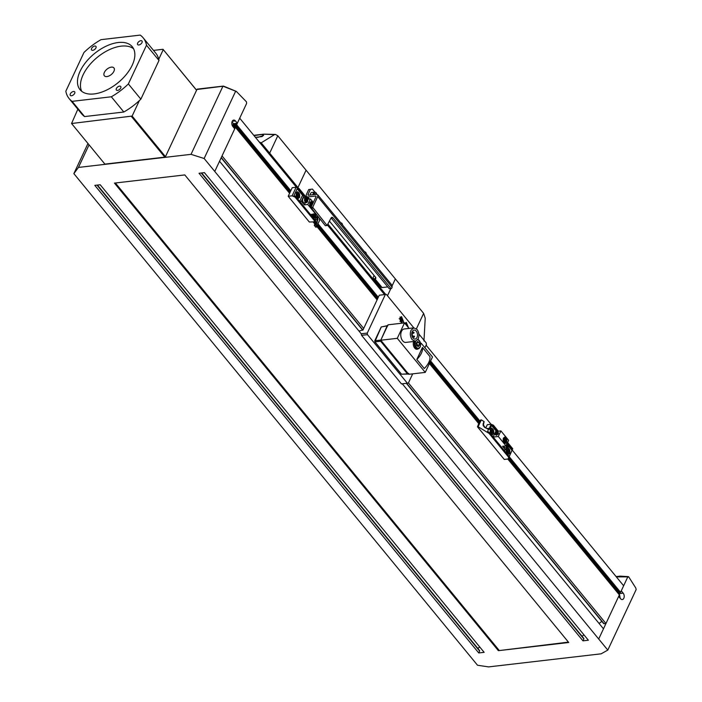 <?xml version="1.0" encoding="UTF-8"?>
<svg xmlns="http://www.w3.org/2000/svg" width="702" height="702" viewBox="0 0 702 702"><rect width="100%" height="100%" fill="white"/><g stroke="black" fill="none" stroke-linecap="round" stroke-linejoin="round"><path stroke-width="1.05" d="M423.631 313.373L416.418 328.79L423.639 313.373L395.358 278.94L392.251 285.565L395.358 278.931L306.081 170.209L297.946 187.566L296.648 187.487L297.946 187.566L269.673 153.133L268.322 153.045L269.673 153.124L277.799 135.767L269.673 153.133L261.214 142.831L274.482 134.635L275.456 134.442L277.808 135.767L306.081 170.2L297.946 187.566L298.552 188.294M387.478 295.761L390.838 288.583L387.478 295.761M385.714 294.454L328.106 224.298M364.329 251.518L365.768 252.316L366.637 254.326M340.523 222.525L341.962 223.315L342.83 225.324M254.045 135.653L263.803 134.152L275.456 134.442M259.284 142.032L261.214 142.831M423.639 313.373L425.219 318.217L423.955 341.032M261.679 134.477L263.496 135.091L262.171 136.557L255.431 137.364M263.575 135.504L257.643 137.416M406.633 383.31L604.053 623.736L603.676 623.13L604.053 623.736L605.958 623.508L618.664 596.393L598.701 639.022L603.474 628.825L402.29 383.81M599.069 623.464L601.833 621.375M289.601 193.287L235.433 127.316L214.768 171.437L204.142 158.494L191.032 154.343L78.466 167.427L73.859 173.631L84.486 186.565M361.416 334.029L219.542 161.249M605.958 623.508L408.424 382.941M363.697 328.466L222.034 155.941M84.477 186.574L477.518 665.242L488.583 666.9L601.149 653.816L607.8 650.096L636.17 589.531L635.784 587.978L628.702 576.86L627.728 577.044L621.27 590.821L623.183 593.146A3.659 2.308 -96.6 0 1 624.157 597.06A3.659 2.308 -96.6 0 1 622.297 599.569A3.659 2.308 -96.6 0 1 620.568 598.709L618.664 596.393L619.366 594.892L507.8 459.02M478.887 423.815L429.405 363.548M377.097 299.851L316.76 226.369M314.856 224.052L313.153 221.972M628.702 576.86L616.356 576.895M607.8 650.096L214.759 171.437M484.134 652.333L478.755 652.957L94.814 185.372L100.202 184.749L484.134 652.333M568.734 642.497L498.385 650.675L114.444 183.099L184.793 174.921L568.734 642.497M588.364 640.215L582.976 640.847L199.043 173.262L204.422 172.639L588.364 640.215M234.74 128.817L232.836 126.492A3.659 2.308 -96.6 0 1 231.853 122.578A3.659 2.308 -96.6 0 1 233.713 120.068A3.659 2.308 -96.6 0 1 235.442 120.928L237.346 123.245L246.63 103.413L246.463 101.843L236.53 91.602L235.53 91.471L204.142 158.494M236.398 91.479L223.078 86.223L196.929 89.496L196.56 90.268L162.996 49.289L153.492 50.395M234.099 128.045L235.433 127.316M618.023 591.97L619.357 593.585L620.173 598.236M508.818 457.616L619.533 592.444L620.568 592.321L623.639 585.766L512.276 450.149M191.032 154.343L222.815 86.486M77.852 109.214L71.56 123.517L132.125 116.067L165.461 156.669L196.56 90.268M165.461 156.669L164.821 157.143L131.493 116.55M71.56 123.517L104.896 164.11L164.821 157.143M89.057 144.823L78.466 167.427M73.859 173.631L87.969 143.498M478.755 652.957L479.633 651.07L479.264 650.464M477.843 648.394L479.738 646.972M498.385 650.675L568.427 642.128M499.017 650.192L115.382 182.985M582.976 640.847L583.862 638.96L583.485 638.355M582.072 636.284L583.959 634.862M232.011 121.858L233.512 123.692L232.81 125.184L234.635 127.404M237.346 123.245L233.512 123.692M223.605 86.188L235.872 91.26M617.541 592.672L618.769 591.523M237.337 123.245L236.635 124.745L235.591 124.868L236.091 123.798L234.266 124.008L233.766 125.079L232.81 125.184M620.568 592.321L509.231 456.73M485.354 427.65L483.029 424.815M480.089 421.244L430.607 360.977M378.308 297.279L317.971 223.798M315.505 220.797L314.847 219.998M290.803 190.716L236.635 124.745M491.04 424.28L426.105 345.2M384.547 294.594L327.641 225.289M296.577 187.46L239.707 118.199M197.876 89.303A1.123 0.711 83.4 0 0 196.929 89.496M617.707 592.655L507.958 459.003M478.694 423.359L429.466 363.408M377.167 299.71L316.83 226.228M314.926 223.912L313.311 221.955M289.478 192.918L233.766 125.079M618.208 591.584L508.59 458.09M479.194 422.288L429.966 362.337M377.667 298.64L317.33 225.158M319.41 218.471L319.621 220.261L316.409 227.115L315.786 227.194L314.294 225.377L316.198 225.052L315.9 224.386L314.628 224.535L315.435 222.824L314.206 221.358M290.163 192.076L234.266 124.008M479.413 421.805L430.194 361.863M377.887 298.166L317.55 224.684M315.567 222.271L314.435 220.884M290.391 191.602L235.591 124.868M104.361 72.403A6.195 3.431 140.6 0 1 109.152 67.796A6.195 3.431 140.6 0 1 113.926 67.918A6.195 3.431 140.6 0 1 113.917 71.297A6.195 3.431 140.6 0 1 109.126 75.904A6.195 3.431 140.6 0 1 104.352 75.781A6.195 3.431 140.6 0 1 104.361 72.403M81.73 91.321A33.801 18.735 140.6 0 1 83.082 74.877A33.801 18.735 140.6 0 1 107.424 50.632A33.801 18.735 140.6 0 1 133.573 48.754M80.107 71.253A33.801 18.735 140.6 0 1 106.248 46.121A33.801 18.735 140.6 0 1 132.292 46.771A33.801 18.735 140.6 0 1 132.222 65.198A33.801 18.735 140.6 0 1 106.081 90.33A33.801 18.735 140.6 0 1 80.037 89.68A33.801 18.735 140.6 0 1 80.107 71.253M83.959 52.501A47.894 26.536 140.6 0 1 100.991 39.663L140.233 35.1A47.894 26.536 140.6 0 1 143.173 37.829A47.894 26.536 140.6 0 1 146.499 45.235L128.361 83.942A47.894 26.536 140.6 0 1 111.337 96.788L72.095 101.351A47.894 26.536 140.6 0 1 69.147 98.613A47.894 26.536 140.6 0 1 65.83 91.207L83.959 52.501M137.592 44.524A2.817 1.562 140.6 0 1 137.662 43.085A2.817 1.562 140.6 0 1 139.838 40.988A2.817 1.562 140.6 0 1 142.015 41.041A2.817 1.562 140.6 0 1 142.076 41.137A2.817 1.562 140.6 0 1 142.006 42.576A2.817 1.562 140.6 0 1 139.83 44.674A2.817 1.562 140.6 0 1 137.662 44.621A2.817 1.562 140.6 0 1 137.592 44.524M94.603 49.517A2.817 1.562 140.6 0 1 91.593 49.965A2.817 1.562 140.6 0 1 91.602 48.429A2.817 1.562 140.6 0 1 92.945 46.841A2.817 1.562 140.6 0 1 95.955 46.393A2.817 1.562 140.6 0 1 95.946 47.929A2.817 1.562 140.6 0 1 94.603 49.517M74.737 91.927A2.817 1.562 140.6 0 1 74.658 93.366A2.817 1.562 140.6 0 1 72.481 95.463A2.817 1.562 140.6 0 1 70.314 95.402A2.817 1.562 140.6 0 1 70.244 95.314A2.817 1.562 140.6 0 1 70.314 93.875A2.817 1.562 140.6 0 1 72.499 91.778A2.817 1.562 140.6 0 1 74.666 91.83A2.817 1.562 140.6 0 1 74.737 91.927M117.725 86.934A2.817 1.562 140.6 0 1 120.726 86.478A2.817 1.562 140.6 0 1 120.726 88.013A2.817 1.562 140.6 0 1 119.375 89.602A2.817 1.562 140.6 0 1 116.374 90.058A2.817 1.562 140.6 0 1 116.383 88.522A2.817 1.562 140.6 0 1 117.725 86.934M146.499 45.235L158.994 60.46L140.865 99.166L128.361 83.942M143.173 37.829L155.677 53.054A47.894 26.536 140.6 0 1 158.74 59.258A47.894 26.536 140.6 0 1 158.994 60.46M111.337 96.788L123.833 112.013L84.591 116.567L72.095 101.351M140.865 99.166A47.894 26.536 140.6 0 1 139.382 100.57A47.894 26.536 140.6 0 1 123.833 112.013M84.591 116.567A47.894 26.536 140.6 0 1 81.651 113.838L69.147 98.613M158.74 59.258L163.233 49.666M132.125 116.067L139.382 100.57M162.996 49.289L196.332 89.891M478.738 423.622L477.483 426.807L504.273 459.433L508.178 458.976L512.741 448.753L508.722 443.866M481.326 419.884L484.064 421.551L483.134 423.736L484.485 427.29L488.522 429.378L487.583 431.388L489.478 432.546L489.083 433.406L478.115 426.737L481.326 419.884L480.694 419.954L478.624 423.49M485.793 427.913L487.285 424.719L491.198 424.262L493.392 425.201L492.988 426.053L491.523 425.43L490.119 428.431A2.817 1.781 83.4 0 1 488.978 429.413A2.817 1.781 83.4 0 1 488.522 429.378L484.503 427.132L483.222 425.684L484.117 421.648M498.323 431.203L493.392 425.201M478.115 426.737L477.483 426.807M489.083 433.406L508.722 457.327L508.178 458.976M488.408 428.913A2.255 1.422 -96.6 0 0 488.46 428.904A2.255 1.422 -96.6 0 1 488.46 428.904A2.255 1.422 -96.6 0 0 489.391 428.115L491.198 424.262M492.988 426.053L497.314 431.318M509.011 445.568L512.337 449.613L508.722 457.327M512.741 448.753L512.337 449.613M509.125 456.467L489.478 432.546M512.065 450.438L508.827 446.498M496.446 431.423L491.523 425.43M506.291 448.789L507.686 447.613L509.863 453.141L508.467 454.326L506.291 448.789M490.215 429.22L491.611 428.036L493.787 433.573L492.392 434.749L490.215 429.22M493.129 436.986L495.691 431.511L500.903 430.905L498.297 436.477L506.028 445.893L502.553 446.305L505.537 449.929L506.554 447.744M493.19 437.065L498.297 436.477M497.718 432.607L498.464 433.818L496.437 435.354L495.086 434.398A1.799 1 -39.4 0 0 495.84 434.626A1.799 1 -39.4 0 0 497.876 433.099A1.799 1 -39.4 0 0 497.876 432.116A1.799 1 -39.4 0 0 497.121 431.888A1.799 1 -39.4 0 0 495.094 433.415A1.799 1 -39.4 0 0 495.086 434.398M506.028 445.893L508.643 440.329L500.903 430.905M505.537 449.929L503.904 450.114M503.316 438.223L504.598 437.135L506.59 442.207L505.308 443.295L503.316 438.223M503.887 446.147A2.536 1.597 83.4 0 0 505.642 447.85L507.599 447.622A2.536 1.597 -96.6 0 1 506.107 446.586A2.536 1.597 -96.6 0 1 505.844 445.919M504.554 437.144A3.098 1.957 -96.6 0 1 506.528 438.855A3.098 1.957 -96.6 0 1 506.502 442.216A3.098 1.957 -96.6 0 1 505.264 443.295M496.165 433.941A0.904 0.5 140.6 0 1 496.805 432.572A0.904 0.5 140.6 0 1 496.165 433.941M504.589 437.425L503.378 438.408L505.238 443.015M497.025 433.424A0.904 0.5 -39.4 0 0 496.542 433.818M509.02 451.632L508.248 452.579L507.265 451.921L507.046 450.315L507.818 449.359L508.801 450.017L509.02 451.632L507.888 451.763L507.669 450.149L506.686 449.491M492.944 432.063L492.181 433.011L491.198 432.353L490.979 430.738L491.742 429.791L492.725 430.449L492.944 432.063L491.821 432.186L491.602 430.58L490.61 429.922M503.466 438.399A2.817 1.781 -96.6 0 1 504.633 437.416A2.817 1.781 -96.6 0 1 506.458 438.943A2.817 1.781 -96.6 0 1 506.44 442.023A2.817 1.781 -96.6 0 1 505.282 443.015A2.817 1.781 -96.6 0 1 503.457 441.488A2.817 1.781 -96.6 0 1 503.466 438.399M507.414 452.255L507.888 451.763M507.669 450.149L508.801 450.017M491.339 432.678L491.821 432.186M491.602 430.58L492.725 430.449M503.913 438.943L504.729 438.25L505.993 441.479L505.186 442.172L503.913 438.943M504.685 438.259A1.974 1.246 -96.6 0 1 505.931 439.364A1.974 1.246 -96.6 0 1 505.905 441.488A1.974 1.246 -96.6 0 1 505.142 442.172M504.756 438.531A1.694 1.071 -96.6 0 1 505.852 439.452A1.694 1.071 -96.6 0 1 505.844 441.304A1.694 1.071 -96.6 0 1 505.15 441.891A1.694 1.071 -96.6 0 1 504.054 440.979A1.694 1.071 -96.6 0 1 504.062 439.127A1.694 1.071 -96.6 0 1 504.756 438.531L503.975 439.136L505.107 441.891M504.659 439.847L505.256 440.575L504.887 439.654M504.975 440.777L504.571 439.864M508.309 445.603L507.695 446.367L506.905 445.84L506.73 444.55L507.344 443.787L508.134 444.313L508.309 445.603L507.353 445.717L507.177 444.427L506.388 443.901M507.177 444.427L508.134 444.313M306.625 197.745L299.043 188.505L296.112 187.258L292.207 187.715L288.197 196.279L309.328 222.016L313.961 221.876L315.909 217.602A2.817 1.781 83.4 0 1 317.05 216.62A2.817 1.781 83.4 0 1 317.506 216.655L317.655 216.33M314.812 219.278L315.575 221.191L315.295 223.236M296.112 187.258L292.102 195.832L295.033 197.078L314.373 220.639M292.102 195.832L288.197 196.279M316.409 227.115L316.181 225.158M314.628 224.535L314.294 225.377M313.961 221.876L315.768 218.015A2.255 1.422 -96.6 0 1 316.69 217.234A2.255 1.422 -96.6 0 1 316.699 217.234A2.255 1.422 -96.6 0 1 316.751 217.225L317.251 219.401L315.049 219.656A2.255 1.422 -96.6 0 1 315.242 219.937A2.255 1.422 -96.6 0 1 315.654 221.183A2.255 1.422 -96.6 0 1 315.54 222.543A2.255 1.422 -96.6 0 1 315.435 222.824L316.699 222.674L315.9 224.386M314.777 219.779L295.428 196.218L293.962 195.595L297.174 188.741L298.64 189.364L299.043 188.505M295.033 197.078L295.428 196.218M316.198 225.052L317.971 219.164L317.506 216.655M298.64 189.364L303.861 195.718M317.971 219.164L317.251 219.401L316.699 222.674L317.172 222.964M302.992 195.823L297.174 188.741M299.736 197.244L298.341 198.429L296.165 192.892L297.56 191.707L299.736 197.244M316.154 214.505L315.812 216.813L314.417 217.997L311.872 214.347M305.519 197.595L303.975 195.709L302.237 195.911L299.666 201.377M316.751 217.225L317.506 216.681M315.593 213.82L310.451 214.514M299.736 201.465L301.36 201.272L304.335 204.896L307.809 204.493L315.549 213.917M303.975 195.709L301.36 201.272M313.329 202.466L310.424 198.929L307.669 199.245M310.424 198.929L307.809 204.493M310.977 207.485L309.863 202.615L311.144 201.535L313.066 203.018M305.361 202.711L304.335 204.896M307.336 201.922A2.536 1.597 -96.6 0 1 306.405 202.597L307.441 201.86C308.16 199.5 307.616 198.069 305.818 197.56L303.861 197.788A2.536 1.597 83.4 0 0 302.597 199.386A2.536 1.597 83.4 0 0 303.097 202.027A2.536 1.597 83.4 0 0 304.449 202.825L306.405 202.597A2.536 1.597 -96.6 0 1 305.054 201.799A2.536 1.597 -96.6 0 1 304.887 198.227A2.536 1.597 -96.6 0 1 305.818 197.56A2.536 1.597 -96.6 0 1 307.16 198.35A2.536 1.597 -96.6 0 1 307.274 198.543M311.1 201.535A3.098 1.957 -96.6 0 1 313.022 203.115M311.126 201.816L309.924 202.808L311.065 207.301M298.894 195.735L298.131 196.683L297.139 196.025L296.92 194.41L297.692 193.462L298.675 194.121L298.894 195.735L297.771 195.867L297.551 194.252L296.56 193.594M314.794 214.005L314.97 215.303L314.198 216.26L313.215 215.593L313.022 214.215M311.083 207.257A2.817 1.781 -96.6 0 1 310.012 202.799A2.817 1.781 -96.6 0 1 311.17 201.816A2.817 1.781 -96.6 0 1 312.96 203.247M297.288 196.349L297.771 195.867M297.551 194.252L298.675 194.121M313.355 215.926L314.97 215.303M313.838 215.435L313.618 213.829M311.416 206.546L310.459 203.343L311.267 202.65L312.627 203.949M311.223 202.659A1.974 1.246 -96.6 0 1 312.574 204.071M311.258 202.939L310.521 203.536L311.53 206.309A1.694 1.071 -96.6 0 1 310.556 205.265A1.694 1.071 -96.6 0 1 310.609 203.527A1.694 1.071 -96.6 0 1 311.302 202.931A1.694 1.071 -96.6 0 1 312.513 204.203M311.793 204.975L311.197 204.247L311.565 205.168M311.521 205.168L311.39 204.063M306.169 201.29L305.695 199.105L306.476 198.806L306.958 201L306.169 201.29M306.002 201.105L305.528 198.92M306.151 199.868L307.107 199.754M306.046 201.105L306.958 201M416.734 345.726L416.268 343.173L417.418 341.505L419.024 342.383L419.489 344.936L418.348 346.604L416.734 345.726M416.804 345.761L417.321 345.191L416.681 342.576M416.856 342.637L419.024 342.383M417.321 345.191L419.489 344.936M412.258 334.31L411.749 334.371L412.258 334.31L412.399 335.433L411.89 335.495M413.013 337.995A4.51 2.843 -96.6 0 1 411.749 334.38A4.51 2.843 -96.6 0 1 414.101 330.098A4.51 2.843 -96.6 0 1 416.225 331.142A4.51 2.843 -96.6 0 1 417.427 335.96A4.51 2.843 -96.6 0 1 415.136 339.048A4.51 2.843 -96.6 0 1 413.013 337.995M412.206 339.715L415.4 341.286L418.19 338.926C419.436 335.538 419.05 332.379 417.023 329.431L413.838 327.86L411.047 330.221C409.792 333.599 410.187 336.767 412.206 339.715M386.346 294.384L379.264 295.217L386.346 294.384L413.829 327.86L404.282 328.966A6.757 4.265 83.4 0 0 401.491 331.335A6.757 4.265 83.4 0 0 402.658 340.821A6.757 4.265 83.4 0 0 405.844 342.4L415.4 341.286M409.038 328.413L404.51 322.894L397.288 338.32L425.263 372.393L432.485 356.967L421.174 343.199L420.691 344.226M418.094 348.85A5.072 3.203 -96.6 0 1 417.076 349.254A5.072 3.203 -96.6 0 1 414.689 348.069A5.072 3.203 -96.6 0 1 413.592 341.497M424.28 368.506L416.839 359.442L422.455 347.446L429.896 356.511A14.926 8.275 -39.4 0 1 424.28 368.506M420.586 343.26L421.174 343.199M404.51 322.894L388.004 324.815L380.782 340.233L397.288 338.32M425.263 372.393L408.757 374.306L380.782 340.233M416.839 359.442A14.926 8.275 -39.4 0 0 422.455 347.446M379.264 295.217L363.013 329.922L358.959 331.037M418.84 333.959L426.228 342.953L426.421 344.533L424.912 347.744M361.205 333.775L361.574 335.337L367.479 334.652L407.362 383.222L408.362 383.09L412.688 373.85M385.345 294.515L367.286 333.073L361.381 333.757M367.479 334.652L367.286 333.073M401.641 323.227L400.149 317.795L401.544 316.611L403.72 322.139L402.974 323.078M404.975 323.464L406.309 322.411L408.546 327.808M374.868 341.707L381.291 326.939L387.592 325.825M407.362 383.222L401.456 383.906L361.574 335.337M387.855 325.781L387.153 325.877L387.855 325.781L387.153 325.877L380.87 340.058M374.859 341.725L401.518 374.21L408.169 373.806M408.546 373.376L407.476 373.903L380.624 341.207L380.493 340.101L374.815 340.76L374.956 341.865L381.063 341.154L407.906 373.85A0.79 0.5 83.4 0 0 408.467 373.947M399.798 319.252L400.324 318.524L401.325 319.112L401.588 320.709L400.86 321.727L400.043 321.244M400 321.358L401.588 320.709M400.465 320.84L400.193 319.243L399.192 318.655M400.193 319.243L401.325 319.112M309.415 199.043L307.695 196.955L306.204 196.411L306.291 194.682L308.704 189.54L310.442 189.338L308.029 194.48A1.123 0.623 -39.4 0 0 308.002 195.059A1.123 0.623 -39.4 0 0 308.029 195.095A1.123 0.623 -39.4 0 0 308.494 195.235L316.312 194.331L317.804 194.866L317.716 196.595L392.12 287.215L391.523 288.496L389.285 288.768L331.247 218.085L332.985 217.883A2.255 1.422 83.4 0 0 331.923 217.357A2.255 1.422 83.4 0 0 330.993 218.146L327.079 225.5L312.697 207.309L310.96 207.511L325.342 225.702L327.079 225.5M307.695 196.955L315.514 196.042A1.123 0.623 -39.4 0 1 315.979 196.183A1.123 0.623 -39.4 0 1 316.005 196.227A1.123 0.623 -39.4 0 1 315.979 196.797L310.96 207.511M374.078 275.482L373.561 276.597A3.378 1.869 -39.4 0 0 373.464 278.334A3.378 1.869 -39.4 0 0 373.552 278.44L380.695 287.144L382.099 287.566L387.758 286.907M392.12 287.215L392.032 285.266M317.716 196.595L312.697 207.309M332.985 217.883L391.023 288.566M311.056 208.301L312.794 208.099M392.128 285.372L317.804 194.866M308.441 199.157L306.204 196.411M329.545 221.244L375.509 277.22A2.255 1.228 -154.9 0 1 375.833 278.299A2.255 1.228 -154.9 0 1 375.807 278.378A2.255 1.228 -154.9 0 1 374.956 278.87A3.378 1.869 -39.4 0 1 373.552 278.44M314.952 192.146L312.434 189.075L308.704 189.54M310.442 189.338L312.434 189.075M312.048 192.453A3.098 1.957 83.4 0 0 311.855 192.462A3.098 1.957 83.4 0 0 310.24 195.033M314.329 194.559L314.75 193.664L315.909 194.375M314.707 194.515L314.566 194.068M314.654 194.085L315.786 193.954M274.482 134.635L263.733 134.161L253.764 135.319L263.803 134.152M362.916 330.072L221.27 157.564M623.183 593.146L619.357 593.585M479.633 651.07L97.034 185.117M583.862 638.96L201.263 173.008M235.442 120.928L232.23 121.297M490.119 428.431L486.653 428.439M509.196 449.122A3.098 1.957 83.4 0 0 507.414 447.929A3.098 1.957 83.4 0 0 506.449 448.508A3.098 1.957 83.4 0 0 506.44 448.508M507.046 453.738A3.098 1.957 83.4 0 0 508.134 454.08A3.098 1.957 83.4 0 0 509.099 453.501A3.098 1.957 83.4 0 0 509.591 452.509M493.129 429.554A3.098 1.957 83.4 0 0 491.347 428.352A3.098 1.957 83.4 0 0 490.373 428.931A3.098 1.957 83.4 0 0 490.373 428.94M490.979 434.161A3.098 1.957 83.4 0 0 492.058 434.512A3.098 1.957 83.4 0 0 493.023 433.924A3.098 1.957 83.4 0 0 493.524 432.932M506.73 452.588A2.764 1.737 -96.6 0 1 506.853 448.745A2.764 1.737 -96.6 0 1 509.336 449.359A2.764 1.737 -96.6 0 1 509.213 453.202A2.764 1.737 -96.6 0 1 506.73 452.588M490.663 433.011A2.764 1.737 -96.6 0 1 490.777 429.176A2.764 1.737 -96.6 0 1 493.26 429.782A2.764 1.737 -96.6 0 1 493.146 433.625A2.764 1.737 -96.6 0 1 490.663 433.011M508.792 446.332A2.536 1.597 -96.6 0 1 508.388 447.148A2.536 1.597 -96.6 0 1 507.599 447.622L508.617 443.655L507.011 442.585M507.546 442.664A2.536 1.597 -96.6 0 1 508.467 443.567M507.467 442.839A2.255 1.422 -96.6 0 1 508.581 443.761A2.255 1.422 -96.6 0 1 508.485 446.893A2.255 1.422 -96.6 0 1 506.458 446.393A2.255 1.422 -96.6 0 1 506.168 445.603M315.786 217.989L317.787 217.55M317.032 217.655L317.76 217.348M317.225 219.208L317.953 218.919M299.078 193.225A3.098 1.957 83.4 0 0 297.288 192.023A3.098 1.957 83.4 0 0 296.323 192.602A3.098 1.957 83.4 0 0 296.323 192.611M296.928 197.832A3.098 1.957 83.4 0 0 298.008 198.183A3.098 1.957 83.4 0 0 298.973 197.604A3.098 1.957 83.4 0 0 299.464 196.604M312.995 217.409A3.098 1.957 83.4 0 0 314.075 217.752A3.098 1.957 83.4 0 0 315.049 217.172A3.098 1.957 83.4 0 0 315.54 216.181M296.604 196.692A2.764 1.737 -96.6 0 1 296.727 192.848A2.764 1.737 -96.6 0 1 299.21 193.454A2.764 1.737 -96.6 0 1 299.087 197.297A2.764 1.737 -96.6 0 1 296.604 196.692M315.593 213.829A2.764 1.737 -96.6 0 1 315.163 216.874A2.764 1.737 -96.6 0 1 312.68 216.26A2.764 1.737 -96.6 0 1 312.223 214.303M307.415 201.693A2.255 1.422 -96.6 0 1 305.388 201.579A2.255 1.422 -96.6 0 1 305.238 198.412A2.255 1.422 -96.6 0 1 307.265 198.517A2.255 1.422 -96.6 0 1 307.415 201.693M417.646 339.847A4.23 2.668 -96.6 0 1 420.524 343.734A4.23 2.668 -96.6 0 1 418.638 348.201A4.23 2.668 -96.6 0 1 415.294 344.796A4.23 2.668 -96.6 0 1 415.698 341.233M418.304 348.797A4.791 3.019 -96.6 0 1 417.997 348.859A4.791 3.019 -96.6 0 1 414.522 344.945A4.791 3.019 -96.6 0 1 414.777 341.356M420.261 346.411A4.791 3.019 -96.6 0 1 418.427 348.762M417.883 339.487A4.791 3.019 -96.6 0 1 419.656 341.216M414.136 336.205L413.636 336.276L414.233 336.995M413.653 332.257L413.153 332.318L413.75 333.046M400.57 317.146A3.098 1.957 -96.6 0 1 401.728 318.225M402.149 321.656A3.098 1.957 -96.6 0 1 401.719 322.56A3.098 1.957 -96.6 0 1 401.254 323.025M405.335 322.946A3.098 1.957 -96.6 0 1 406.212 323.613M380.853 340.321A0.79 0.5 83.4 0 0 381.063 341.154L381.414 341.005M400.394 317.374A2.764 1.737 -96.6 0 1 401.834 318.41A2.764 1.737 -96.6 0 1 401.834 322.271A2.764 1.737 -96.6 0 1 401.026 322.841M405.151 323.174A2.764 1.737 -96.6 0 1 406.353 323.841A2.764 1.737 -96.6 0 1 407.107 326.061M316.032 196.674L315.514 196.042M382.099 287.566L374.956 278.87L375.64 277.404M308.029 194.48L308.634 195.217M316.049 192.866A3.098 1.957 83.4 0 0 314.593 192.137A3.098 1.957 83.4 0 0 313.311 193.225A3.098 1.957 83.4 0 0 312.978 194.717M313.452 194.665A2.764 1.737 -96.6 0 1 316.19 193.085A2.764 1.737 -96.6 0 1 316.804 194.322M603.676 623.622L406.379 383.336M362.767 330.221L221.165 157.783M620.138 576.123L628.29 576.632M223.473 86.109L236.135 91.304M616.102 576.588L620.041 576.123M197.394 89.101L223.324 86.092M479.633 650.578L97.402 185.074M583.862 638.469L201.632 172.964M498.473 432.836L497.876 432.116M506.87 447.99L509.371 449.227C510.266 451.728 509.854 453.343 508.134 454.08L507.59 454.141M490.803 428.413L493.304 429.659C494.199 432.151 493.778 433.775 492.058 434.512L491.514 434.573M296.753 192.085L299.254 193.331C300.149 195.823 299.728 197.446 298.008 198.183L297.464 198.245M313.54 217.813L315.707 213.961M417.901 339.461L420.261 342.093L420.34 346.709L418.357 348.789L415.996 349.096M412.1 336.284L413.873 336.074A0.562 0.562 0 0 1 414.443 336.872A0.562 0.562 0 0 1 413.996 337.197L412.574 337.364M412.004 332.283L413.381 332.125A0.562 0.562 0 0 1 413.961 332.923A0.562 0.562 0 0 1 413.513 333.239L411.776 333.441M407.818 374.087L401.43 374.184L374.868 341.83L374.736 340.803L381.212 326.992L387.644 325.579M407.844 374.087L408.818 373.639M400.684 323.227C402.448 322.446 402.843 320.796 401.869 318.269L399.973 317.076M407.186 326.158L406.353 323.657L404.738 322.876M311.855 192.462L314.593 192.137L316.19 192.901L316.892 194.331"/></g></svg>
